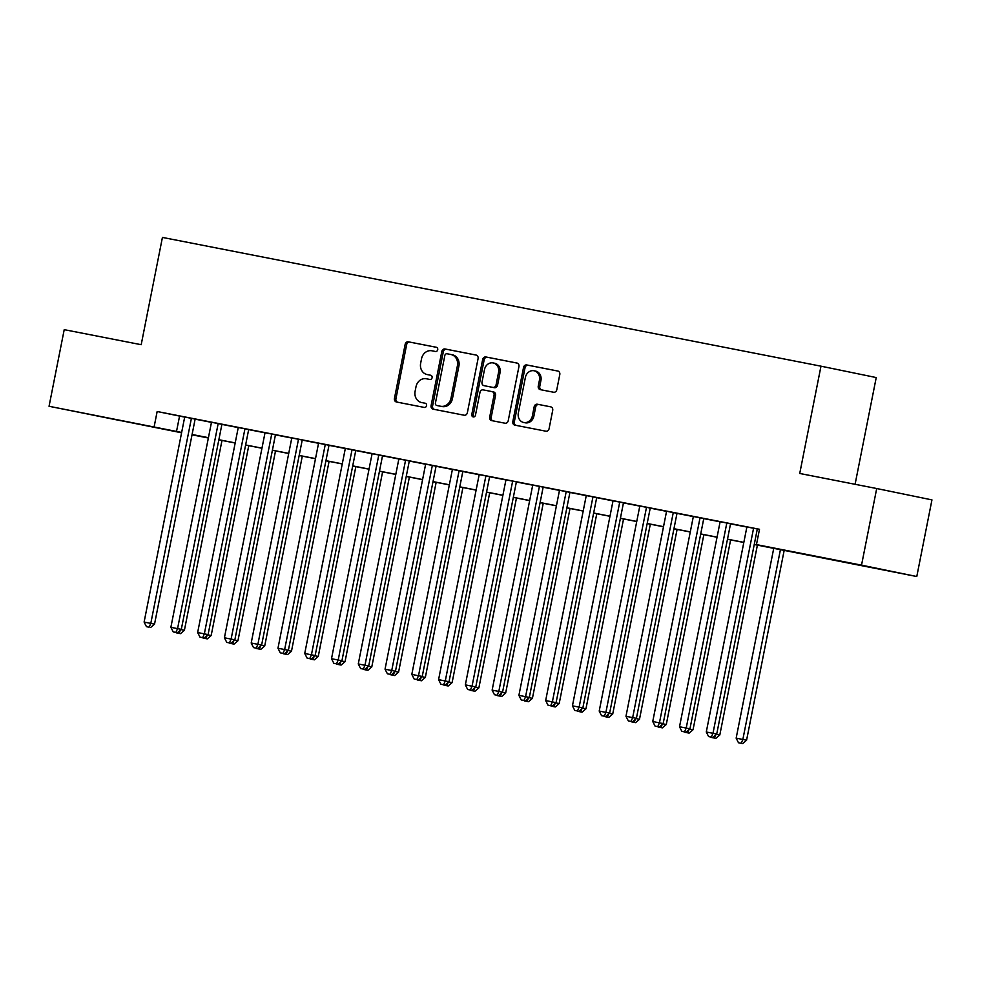 <?xml version="1.0" encoding="UTF-8"?>
<svg xmlns="http://www.w3.org/2000/svg" width="981" height="981" viewBox="0 0 981 981"><rect width="100%" height="100%" fill="white"/><g stroke="black" fill="none" stroke-linecap="round" stroke-linejoin="round"><path stroke-width="1.47" d="M437.722 349.739A2.146 1.876 -78.4 0 0 436.3 347.274L408.378 341.817A3.066 2.673 -78.4 0 0 405.165 344.306L394.436 398.47A3.066 2.673 -78.4 0 0 396.447 401.989L424.393 407.446A2.146 1.876 -78.4 0 0 425.227 403.24L421.609 402.529A9.81 8.571 -78.4 0 1 421.536 402.517A9.81 8.571 -78.4 0 1 415.11 391.26L416.005 386.747A9.81 8.571 -78.4 0 1 426.318 378.764L429.923 379.463A2.146 1.876 -78.4 0 0 430.757 375.257L427.152 374.546A9.81 8.571 -78.4 0 1 427.078 374.534A9.81 8.571 -78.4 0 1 420.653 363.277L421.536 358.764A9.81 8.571 -78.4 0 1 431.861 350.781L435.466 351.492A2.146 1.876 -78.4 0 0 437.722 349.739M863.905 566L834.733 560.151L863.905 566M121.031 420.739L91.858 414.889L121.031 420.739M553.566 392.241A3.066 2.673 -78.4 0 0 556.791 389.739L559.795 374.546A3.066 2.673 -78.4 0 0 557.772 371.026L526.76 364.957A3.066 2.673 -78.4 0 0 523.535 367.458L512.818 421.609A3.066 2.673 -78.4 0 0 514.829 425.129L545.853 431.199A3.066 2.673 -78.4 0 0 549.078 428.709L552.708 410.352A3.066 2.673 -78.4 0 0 550.672 406.833L537.404 404.233A3.066 2.673 -78.4 0 0 534.179 406.735L532.389 415.834A8.204 7.161 -78.4 0 1 523.695 422.492A8.204 7.161 -78.4 0 1 518.324 413.087L525.387 377.427A8.204 7.161 -78.4 0 1 534.069 370.769A8.204 7.161 -78.4 0 1 539.44 380.174L538.262 386.122A3.066 2.673 -78.4 0 0 540.273 389.641L553.566 392.241M181.595 432.78L49.05 406.281L64.219 329.653L141.19 344.699L162.429 237.414L820.987 366.183L799.736 473.467L876.707 488.526L861.526 565.154L916.781 576.534L754.242 544.516M49.05 406.281L181.657 432.449M754.266 544.406L778.853 549.213L756.461 544.602L759.49 529.274L157.156 411.505L154.127 426.833M756.461 544.602L861.526 565.154M478.078 358.568A3.066 2.673 -78.4 0 0 476.043 355.048L445.043 348.978A3.066 2.673 -78.4 0 0 441.818 351.48L431.088 405.631A3.066 2.673 -78.4 0 0 433.099 409.151L464.136 415.221A3.066 2.673 -78.4 0 0 467.361 412.731L478.078 358.568M485.902 356.974L516.901 363.031A3.066 2.673 -78.4 0 0 516.901 363.031L516.901 363.031A3.066 2.673 -78.4 0 1 518.937 366.563L508.219 420.714A3.066 2.673 -78.4 0 1 504.994 423.216L491.726 420.616A3.066 2.673 -78.4 0 0 491.726 420.616A3.066 2.673 -78.4 0 1 489.691 417.097L494.044 395.135A3.066 2.673 -78.4 0 0 492.033 391.615A3.066 2.673 -78.4 0 0 492.008 391.603L483.204 389.886A3.066 2.673 -78.4 0 0 479.979 392.375L475.454 415.245A2.146 1.876 -78.4 0 1 471.775 414.522L482.677 359.463A3.066 2.673 -78.4 0 1 485.902 356.974L517.171 363.105M184.71 416.999L144.109 622.064L154.532 624.149L195.145 419.046L199.83 420.003L184.71 417.035M221.914 424.319L206.795 421.327L211.479 422.271L170.878 627.3L181.301 629.385L221.914 424.283M248.684 429.555L238.248 427.508M265.029 432.707L224.416 637.773L234.851 639.845L275.465 434.742L280.137 435.699L265.017 432.744M302.222 440.015L287.114 437.023L291.786 437.98L251.197 643.009L261.62 645.081L302.234 439.979M328.991 445.251L318.555 443.216M355.76 450.487L340.652 447.495L345.324 448.452L304.735 653.481L315.159 655.553L355.772 450.451M382.529 455.724L372.106 453.688M398.875 458.875L358.273 663.941L368.697 666.025L409.31 460.923L413.994 461.867L398.875 458.912M436.079 466.196L420.959 463.204L425.644 464.148L385.043 669.177L395.466 671.262L436.079 466.159M462.848 471.432L452.413 469.384M479.194 474.583L438.581 679.649L449.016 681.721L489.617 476.619L494.301 477.575L479.182 474.62M516.386 481.892L501.279 478.9L505.951 479.856L465.35 684.885L475.785 686.958L516.398 481.855M543.155 487.128L532.72 485.092M569.924 492.364L554.817 489.372L559.489 490.328L518.9 695.357L529.323 697.43L569.936 492.327M596.693 497.6L586.258 495.564M613.039 500.751L572.438 705.817L582.861 707.902L623.475 502.799L628.147 503.744L613.039 500.788M650.231 508.072L635.124 505.08L639.808 506.024L599.207 711.053L609.63 713.138L650.244 508.035M677.013 513.308L666.577 511.26M693.346 516.46L652.745 721.525L663.168 723.598L703.782 518.495L708.466 519.452L693.346 516.496M730.551 523.768L715.443 520.776L720.115 521.733L679.514 726.762L689.95 728.834L730.551 523.731M157.156 411.505L184.698 417.121M195.121 419.157L211.467 422.357M221.89 424.393L238.236 427.593M248.671 429.629L265.005 432.817M275.44 434.865L291.774 438.053M302.209 440.101L318.543 443.289M328.978 445.337L345.312 448.525M355.747 450.561L372.081 453.762M382.516 455.797L398.85 458.998M409.285 461.033L425.631 464.234M436.055 466.269L452.4 469.47M462.824 471.505L479.169 474.694M489.605 476.741L505.938 479.93M516.374 481.978L532.708 485.166M543.143 487.214L559.477 490.402M569.912 492.437L586.246 495.638M596.681 497.674L613.015 500.874M623.45 502.91L639.784 506.11M650.219 508.146L666.553 511.346M676.988 513.382L693.334 516.57M703.757 518.618L720.103 521.806M730.538 523.854L746.872 527.042M757.307 529.09L759.453 529.507M759.466 529.397L746.884 526.969M757.32 529.004L759.466 529.421M855.089 484.295L876.229 377.562L820.987 366.183M876.707 488.526L931.95 499.893L916.781 576.534M192.055 434.644L208.364 438.004L192.031 434.816M743.819 542.481L727.473 539.28M717.05 537.245L700.704 534.044M690.268 532.009L673.935 528.808M663.499 526.772L647.166 523.572M636.73 521.536L620.397 518.348M609.961 516.3L593.628 513.112M583.192 511.064L566.859 507.876M556.423 505.828L540.09 502.64M529.654 500.604L513.308 497.404M502.885 495.368L486.539 492.168M476.116 490.132L459.77 486.932M449.335 484.896L433.001 481.696M422.566 479.66L406.232 476.472M395.797 474.424L379.463 471.236M369.028 469.188L352.694 466M342.259 463.952L325.925 460.763M315.49 458.728L299.156 455.527M288.721 453.492L272.375 450.291M261.952 448.256L245.606 445.055M235.182 443.02L218.837 439.819M208.401 437.784L192.068 434.595M192.092 434.485L208.426 437.685M218.861 439.721L235.195 442.909M245.63 444.957L261.964 448.145M272.399 450.193L288.733 453.381M299.168 455.429L315.514 458.618M325.937 460.653L342.283 463.854M352.719 465.889L369.052 469.09M379.488 471.125L395.821 474.326M406.257 476.361L422.59 479.562M433.026 481.597L449.359 484.786M459.795 486.834L476.128 490.022M486.564 492.07L502.897 495.258M513.333 497.306L529.666 500.494M540.102 502.53L556.448 505.73M566.871 507.766L583.217 510.966M593.64 513.002L609.986 516.202M620.421 518.238L636.755 521.438M647.19 523.474L663.524 526.662M673.959 528.71L690.293 531.898M700.728 533.946L717.062 537.134M727.497 539.17L743.831 542.37M179.56 416.116L176.519 431.444M428.501 374.828A9.81 8.571 -78.4 0 0 428.574 374.84A9.81 8.571 -78.4 0 0 428.648 374.852L427.152 374.546M430.978 375.318L428.648 374.852M422.958 402.811A9.81 8.571 -78.4 0 0 423.032 402.823A9.81 8.571 -78.4 0 0 423.105 402.835L421.609 402.529M425.435 403.289L423.105 402.835M436.52 347.335L409.874 342.124A3.066 2.673 -78.4 0 0 406.649 344.613L395.932 398.776A3.066 2.673 -78.4 0 0 397.697 402.235M476.3 355.11L446.527 349.285A3.066 2.673 -78.4 0 0 443.314 351.787L432.584 405.938A3.066 2.673 -78.4 0 0 434.362 409.396M447.091 353.761A2.146 1.876 -78.4 0 0 444.834 355.502L435.429 403.044A2.146 1.876 -78.4 0 0 436.852 405.509L440.665 406.257A9.81 8.571 -78.4 0 0 450.978 398.274L457.404 365.778A9.81 8.571 -78.4 0 0 450.978 354.521A9.81 8.571 -78.4 0 0 450.904 354.509L447.091 353.761M438.311 405.815A2.146 1.876 -78.4 0 0 438.348 405.815L442.149 406.563A9.81 8.571 -78.4 0 0 452.462 398.58L450.978 398.274M451.052 354.533L452.4 354.815A9.81 8.571 -78.4 0 1 452.474 354.828A9.81 8.571 -78.4 0 1 458.9 366.085L452.462 398.58M493.529 391.922L493.504 391.91A3.066 2.673 -78.4 0 0 493.504 391.91A3.066 2.673 -78.4 0 1 495.528 395.441L491.187 417.403A3.066 2.673 -78.4 0 0 492.953 420.861M487.398 357.28A3.066 2.673 -78.4 0 0 484.173 359.769L473.271 414.84A2.146 1.876 -78.4 0 0 473.97 416.962M498.556 372.339A8.204 7.161 -78.4 0 0 493.173 362.933A8.204 7.161 -78.4 0 0 484.491 369.592L482.002 382.149A3.066 2.673 -78.4 0 0 484.038 385.668L492.842 387.397A3.066 2.673 -78.4 0 0 496.067 384.895L498.556 372.339L500.04 372.645A8.204 7.161 -78.4 0 0 494.669 363.24L493.173 362.933M485.485 385.974A3.066 2.673 -78.4 0 0 485.534 385.974L484.038 385.668M500.04 372.645L497.563 385.202A3.066 2.673 -78.4 0 1 494.338 387.703L484.013 385.668M534.069 370.769L535.565 371.076A8.204 7.161 -78.4 0 1 540.936 380.481L539.758 386.428A3.066 2.673 -78.4 0 0 541.537 389.886M523.695 422.492L525.191 422.799A8.204 7.161 -78.4 0 0 533.872 416.14L532.389 415.834M550.942 406.894L538.9 404.54A3.066 2.673 -78.4 0 0 535.675 407.041L533.872 416.14M558.03 371.088L528.256 365.275A3.066 2.673 -78.4 0 0 525.031 367.765L514.302 421.916A3.066 2.673 -78.4 0 0 516.08 425.374M181.044 629.606L184.403 630.293L221.988 440.444M176.31 632.831L180.479 633.652L176.151 632.5M180.381 630.17L178.983 633.346M184.403 630.293L180.479 633.652M191.405 418.311L150.804 623.376L149.124 627.202L146.451 626.675L149.124 627.202M150.62 627.509L154.532 624.149M144.109 622.064L146.451 626.675M207.813 634.842L211.173 635.529L248.757 445.681M203.079 638.067L207.249 638.889L202.92 637.736M207.15 635.406L205.765 638.582M211.173 635.529L207.249 638.889M234.582 640.078L237.942 640.765L275.526 450.904M229.848 643.291L234.018 644.125L229.689 642.972M233.919 640.642L232.534 643.818M237.942 640.765L234.018 644.125M261.351 645.314L264.711 646.001L302.307 456.14M256.617 648.527L260.799 649.361L256.458 648.208M260.688 645.878L259.303 649.054M264.711 646.001L260.799 649.361M288.132 650.538L291.48 651.237L329.076 461.377M283.399 653.763L287.568 654.597L283.227 653.432M287.47 651.114L286.072 654.29M291.48 651.237L287.568 654.597M218.174 423.547L177.573 628.613L175.893 632.438L173.22 631.911L175.893 632.438M177.389 632.745L181.301 629.385M170.878 627.3L173.22 631.911M244.943 428.783L204.342 633.849L197.647 632.537L238.26 427.471M248.684 429.519L208.082 634.621L204.342 633.849L202.662 637.675L199.989 637.147L202.662 637.675M204.158 637.981L208.082 634.621M197.647 632.537L199.989 637.147M271.725 434.019L231.111 639.085L229.444 642.898L226.758 642.383L229.444 642.898M230.927 643.217L234.851 639.845M224.416 637.773L226.758 642.383M298.494 439.255L257.88 644.321L256.213 648.134L253.527 647.619L256.213 648.134M257.696 648.441L261.62 645.081M251.197 643.009L253.527 647.619M314.901 655.774L318.249 656.473L355.845 466.613M310.168 658.999L314.337 659.833L309.996 658.668M314.239 656.35L312.841 659.526M318.249 656.473L314.337 659.833M325.263 444.479L284.649 649.545L277.966 648.245L318.567 443.179M329.003 445.215L288.389 650.317L284.649 649.545L282.982 653.371L280.296 652.856L282.982 653.371M284.478 653.677L288.389 650.317M277.966 648.245L280.296 652.856M341.67 661.01L345.018 661.709L382.615 471.849M336.937 664.235L341.106 665.069L336.765 663.904M341.008 661.586L339.61 664.762M345.018 661.709L341.106 665.069M352.032 449.715L311.431 654.781L309.751 658.607L307.078 658.079L309.751 658.607M311.247 658.913L315.159 655.553M304.735 653.481L307.078 658.079M368.439 666.246L371.787 666.933L409.384 477.085M363.706 669.471L367.875 670.305L363.534 669.14M367.777 666.81L366.379 669.986M371.787 666.933L367.875 670.305M378.801 454.951L338.2 660.017L331.504 658.705L372.106 453.651M382.541 455.687L341.928 660.789L338.2 660.017L336.52 663.843L333.847 663.315L336.52 663.843M338.016 664.149L341.928 660.789M331.504 658.705L333.847 663.315M395.208 671.482L398.568 672.169L436.153 482.321M390.475 674.707L394.644 675.529L390.303 674.376M394.546 672.046L393.148 675.222M398.568 672.169L394.644 675.529M405.57 460.187L364.969 665.253L363.289 669.079L360.616 668.552L363.289 669.079M364.785 669.385L368.697 666.025M358.273 663.941L360.616 668.552M421.977 676.718L425.337 677.405L462.922 487.557M417.244 679.943L421.413 680.765L417.084 679.612M421.315 677.282L419.917 680.458M425.337 677.405L421.413 680.765M448.746 681.954L452.106 682.641L489.691 492.781M444.013 685.167L448.182 686.001L443.853 684.848M448.084 682.518L446.698 685.694M452.106 682.641L448.182 686.001M475.515 687.191L478.875 687.877L516.46 498.017M470.782 690.403L474.951 691.237L470.622 690.084M474.853 687.755L473.467 690.931M478.875 687.877L474.951 691.237M502.284 692.414L505.644 693.113L543.241 503.253M497.551 695.639L501.732 696.473L497.392 695.308M501.622 692.991L500.236 696.167M505.644 693.113L501.732 696.473M529.066 697.65L532.413 698.349L570.01 508.489M524.332 700.875L528.501 701.709L524.161 700.544M528.391 698.227L527.005 701.403M532.413 698.349L528.501 701.709M555.835 702.887L559.182 703.573L596.779 513.725M551.101 706.112L555.271 706.945L550.93 705.78M555.172 703.463L553.775 706.639M559.182 703.573L555.271 706.945M582.604 708.123L585.951 708.809L623.548 518.961M577.87 711.348L582.04 712.181L577.699 711.017M581.941 708.687L580.544 711.863M585.951 708.809L582.04 712.181M609.373 713.359L612.72 714.045L650.317 524.197M604.639 716.584L608.809 717.405L604.468 716.253M608.711 713.923L607.313 717.099M612.72 714.045L608.809 717.405M636.142 718.595L639.489 719.281L677.086 529.433M631.408 721.808L635.578 722.641L631.237 721.489M635.48 719.159L634.082 722.335M639.489 719.281L635.578 722.641M662.911 723.831L666.271 724.518L703.855 534.657M658.177 727.044L662.347 727.877L658.018 726.725M662.249 724.395L660.851 727.571M666.271 724.518L662.347 727.877M689.68 729.067L693.04 729.754L730.624 539.893M684.946 732.28L689.116 733.114L684.787 731.961M689.018 729.631L687.632 732.807M693.04 729.754L689.116 733.114M716.449 734.291L719.809 734.99L757.393 545.129M711.716 737.516L715.885 738.35L711.556 737.185M715.787 734.867L714.401 738.043M719.809 734.99L715.885 738.35M432.339 465.423L391.738 670.489L390.058 674.315L387.385 673.788L390.058 674.315M391.554 674.621L395.466 671.262M385.043 669.177L387.385 673.788M459.108 470.659L418.507 675.725L411.812 674.413L452.413 469.347M462.848 471.383L422.235 676.498L418.507 675.725L416.827 679.551L414.154 679.024L416.827 679.551M418.323 679.858L422.235 676.498M411.812 674.413L414.154 679.024M485.877 475.895L445.276 680.961L443.596 684.775L440.923 684.26L443.596 684.775M445.092 685.094L449.016 681.721M438.581 679.649L440.923 684.26M512.646 481.131L472.045 686.197L470.377 690.011L467.692 689.496L470.377 690.011M471.861 690.317L475.785 686.958M465.35 684.885L467.692 689.496M539.427 486.355L498.814 691.421L492.131 690.121L532.732 485.055M543.167 487.091L502.554 692.194L498.814 691.421L497.146 695.247L494.461 694.72L497.146 695.247M498.63 695.554L502.554 692.194M492.131 690.121L494.461 694.72M566.196 491.591L525.583 696.657L523.915 700.483L521.23 699.956L523.915 700.483M525.399 700.79L529.323 697.43M518.9 695.357L521.23 699.956M592.965 496.827L552.364 701.893L545.669 700.581L586.27 495.515M596.706 497.563L556.092 702.666L552.364 701.893L550.684 705.719L548.011 705.192L550.684 705.719M552.18 706.026L556.092 702.666M545.669 700.581L548.011 705.192M619.734 502.064L579.133 707.129L577.453 710.955L574.78 710.428L577.453 710.955M578.949 711.262L582.861 707.902M572.438 705.817L574.78 710.428M646.504 507.3L605.902 712.365L604.222 716.191L601.549 715.664L604.222 716.191M605.718 716.498L609.63 713.138M599.207 711.053L601.549 715.664M673.273 512.536L632.671 717.602L625.976 716.289L666.577 511.224M677.013 513.259L636.399 718.362L632.671 717.602L630.991 721.427L628.318 720.9L630.991 721.427M632.487 721.734L636.399 718.362M625.976 716.289L628.318 720.9M700.042 517.772L659.44 722.838L657.76 726.651L655.087 726.136L657.76 726.651M659.257 726.958L663.168 723.598M652.745 721.525L655.087 726.136M726.811 523.008L686.21 728.074L684.53 731.887L681.856 731.372L684.53 731.887M686.026 732.194L689.95 728.834M679.514 726.762L681.856 731.372M773.739 548.33L736.155 738.141L746.578 740.226L784.175 550.366M741.17 743.279L738.485 742.752L742.666 743.586L741.17 743.279L742.85 739.453L780.435 549.63M738.485 742.752L736.155 738.141M746.578 740.226L742.666 743.586M753.58 528.232L712.979 733.298L706.283 731.998L746.897 526.932M757.32 528.967L716.719 734.07L712.979 733.298L711.299 737.123L708.625 736.596L711.299 737.123M712.795 737.43L716.719 734.07M706.283 731.998L708.625 736.596M395.932 398.776L394.436 398.47M406.649 344.613L405.165 344.306M409.874 342.124L408.378 341.817M432.584 405.938L431.088 405.631M443.314 351.787L441.818 351.48M446.527 349.285L445.043 348.978M442.149 406.563L440.665 406.257M458.9 366.085L457.404 365.778M491.187 417.403L489.691 417.097M495.528 395.441L494.044 395.135M473.271 414.84L471.775 414.522M484.173 359.769L482.677 359.463M494.338 387.703L492.842 387.397M497.563 385.202L496.067 384.895M539.758 386.428L538.262 386.122M540.936 380.481L539.44 380.174M535.675 407.041L534.179 406.735M538.9 404.54L537.404 404.233M514.302 421.916L512.818 421.609M525.031 367.765L523.535 367.458M528.256 365.275L526.76 364.957M428.574 374.84L427.078 374.534M423.032 402.823L421.536 402.517M452.474 354.828L450.978 354.521"/></g></svg>
